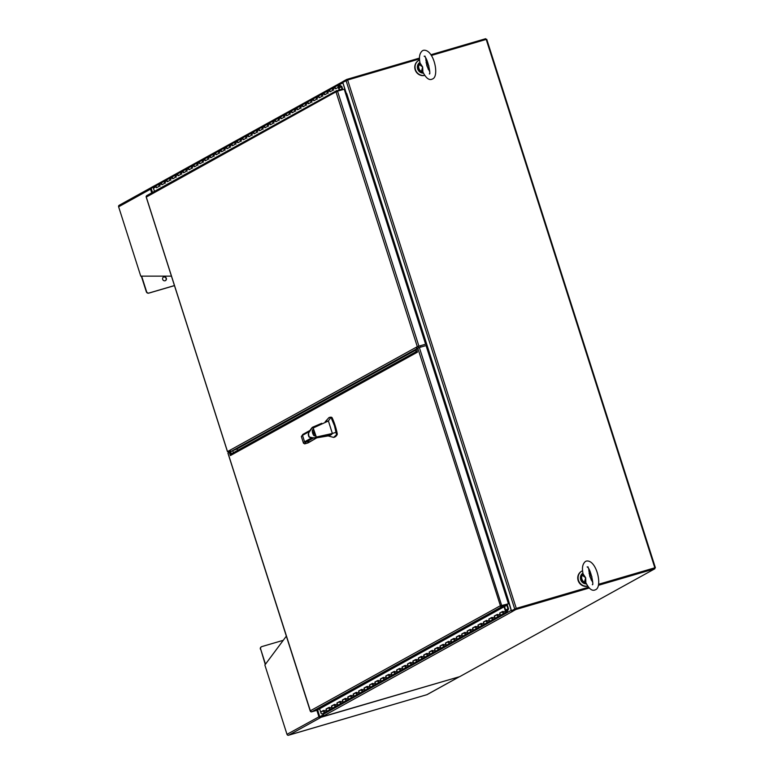 <?xml version="1.0" encoding="UTF-8"?>
<svg xmlns="http://www.w3.org/2000/svg" width="774" height="774" viewBox="0 0 774 774"><rect width="100%" height="100%" fill="white"/><g stroke="black" fill="none" stroke-linecap="round" stroke-linejoin="round"><path stroke-width="1.16" d="M230.836 454.203L229.801 452.209L227.962 453.013L310.606 711.606A1.325 1.248 61.1 0 0 311.728 711.819L316.798 710.339L506.844 605.268L501.775 606.748A1.325 1.248 -118.9 0 1 500.662 606.535L500.043 605.916L508.46 603.807L426.039 345.562L419.353 347.526L501.765 605.771M417.312 351.735L416.731 348.658L419.353 347.526M507.067 604.281L508.547 608.896L507.357 611.286A1.084 1.026 61.1 0 0 507.251 610.222L507.947 608.819L506.583 604.426L500.846 605.684M230.488 453.129L229.685 453.361L228.998 452.451M229.685 453.361L230.391 455.567L231.503 453.777M501.513 605.916L508.46 603.807M500.662 606.535L417.757 348.097M500.662 606.139L500.043 605.916L310.248 710.842L310.925 711.142M505.819 610.551L506.651 611.247L505.944 610.938L504.542 606.545M506.206 610.328L505.993 609.796A1.084 1.026 -118.9 0 1 506.931 611.75A1.084 1.026 -118.9 0 1 505.422 611.092L504.058 606.806M502.413 611.683L499.665 613.066L502.384 611.566L502.703 612.592A1.084 1.026 61.1 0 0 504.396 613.134M328.824 707.736L326.841 708.829A1.084 1.026 61.1 0 1 327.034 708.752A1.084 1.026 61.1 0 0 326.947 708.781M328.805 707.659L326.048 709.042L326.376 710.068A1.084 1.026 61.1 0 0 328.06 710.609M323.377 710.658L320.63 712.041L323.339 710.542L323.667 711.567A1.084 1.026 61.1 0 0 325.351 712.109M334.252 704.737L332.269 705.83A1.084 1.026 61.1 0 1 332.462 705.753A1.084 1.026 61.1 0 0 332.375 705.782M334.223 704.659L332.162 705.898M331.998 705.888L331.475 706.043L331.804 707.068A1.084 1.026 61.1 0 0 333.488 707.61M326.048 709.042L328.766 707.542L329.095 708.568A1.084 1.026 61.1 0 0 330.779 709.11M339.68 701.737L337.687 702.831A1.084 1.026 61.1 0 1 337.89 702.753A1.084 1.026 61.1 0 0 337.803 702.782M339.651 701.66L337.59 702.898M337.425 702.889L336.903 703.044L337.232 704.069A1.084 1.026 61.1 0 0 338.915 704.611M331.475 706.043L334.194 704.543L334.513 705.569A1.084 1.026 61.1 0 0 336.206 706.111M345.098 698.738L343.114 699.831A1.084 1.026 61.1 0 1 343.308 699.754A1.084 1.026 61.1 0 0 343.221 699.783M345.078 698.661L343.017 699.899M342.853 699.889L342.331 700.044L342.659 701.07A1.084 1.026 61.1 0 0 344.343 701.612M336.903 703.044L339.612 701.544L339.941 702.569A1.084 1.026 61.1 0 0 341.624 703.111M350.525 695.739L348.542 696.832A1.084 1.026 61.1 0 1 348.735 696.755A1.084 1.026 61.1 0 0 348.648 696.784M350.506 695.662L348.445 696.9M348.271 696.89L347.749 697.045L348.077 698.071A1.084 1.026 61.1 0 0 349.771 698.612M342.331 700.044L345.04 698.545L345.368 699.57A1.084 1.026 61.1 0 0 347.052 700.112M355.953 692.74L353.97 693.833A1.084 1.026 61.1 0 1 354.163 693.756A1.084 1.026 61.1 0 0 354.076 693.785M355.924 692.662L353.863 693.901M353.699 693.891L353.176 694.046L353.505 695.071A1.084 1.026 61.1 0 0 355.189 695.613M347.749 697.045L350.467 695.545L350.796 696.571A1.084 1.026 61.1 0 0 352.48 697.113M361.381 689.74L359.388 690.834A1.084 1.026 61.1 0 1 359.591 690.756A1.084 1.026 61.1 0 0 359.504 690.785M361.352 689.663L358.604 691.047L358.933 692.072A1.084 1.026 61.1 0 0 360.616 692.614M353.176 694.046L355.895 692.546L356.224 693.572A1.084 1.026 61.1 0 0 357.907 694.114M366.799 686.741L364.815 687.834A1.084 1.026 61.1 0 1 365.018 687.757A1.084 1.026 61.1 0 0 364.922 687.786M366.779 686.664L364.718 687.902M364.554 687.893L364.032 688.047L364.361 689.073A1.084 1.026 61.1 0 0 366.044 689.615M358.604 691.047L361.313 689.547L361.642 690.572A1.084 1.026 61.1 0 0 363.325 691.114M372.226 683.742L370.243 684.835A1.084 1.026 61.1 0 1 370.436 684.758A1.084 1.026 61.1 0 0 370.349 684.787M372.207 683.665L370.146 684.903M369.982 684.893L369.459 685.048L369.788 686.074A1.084 1.026 61.1 0 0 371.472 686.615M364.032 688.047L366.741 686.548L367.07 687.573A1.084 1.026 61.1 0 0 368.753 688.115M377.654 680.743L375.671 681.836A1.084 1.026 61.1 0 1 375.864 681.759A1.084 1.026 61.1 0 0 375.777 681.788M377.635 680.665L375.564 681.904M375.4 681.894L374.877 682.049L375.206 683.074A1.084 1.026 61.1 0 0 376.89 683.616M369.459 685.048L372.168 683.548L372.497 684.574A1.084 1.026 61.1 0 0 374.181 685.116M383.082 677.743L381.098 678.837A1.084 1.026 61.1 0 1 381.292 678.759A1.084 1.026 61.1 0 0 381.205 678.788M383.053 677.666L380.992 678.904M380.827 678.895L380.305 679.05L380.634 680.075A1.084 1.026 61.1 0 0 382.317 680.617M374.877 682.049L377.596 680.549L377.925 681.575A1.084 1.026 61.1 0 0 379.608 682.117M388.509 674.744L386.516 675.837A1.084 1.026 61.1 0 1 386.719 675.76A1.084 1.026 61.1 0 0 386.632 675.789M388.48 674.667L386.419 675.905M386.255 675.896L385.733 676.05L386.062 677.076A1.084 1.026 61.1 0 0 387.745 677.618M380.305 679.05L383.024 677.55L383.343 678.575A1.084 1.026 61.1 0 0 385.036 679.117M393.927 671.745L391.944 672.838A1.084 1.026 61.1 0 1 392.137 672.761A1.084 1.026 61.1 0 0 392.05 672.79M393.908 671.668L391.16 673.051L391.489 674.077A1.084 1.026 61.1 0 0 393.173 674.618M385.733 676.05L388.442 674.551L388.771 675.576A1.084 1.026 61.1 0 0 390.454 676.118M399.355 668.746L397.372 669.839A1.084 1.026 61.1 0 1 397.565 669.762A1.084 1.026 61.1 0 0 397.478 669.791M399.336 668.668L396.578 670.052L396.907 671.077A1.084 1.026 61.1 0 0 398.6 671.619M391.16 673.051L393.869 671.551L394.198 672.577A1.084 1.026 61.1 0 0 395.882 673.119M404.783 665.746L402.799 666.84A1.084 1.026 61.1 0 1 402.993 666.762A1.084 1.026 61.1 0 0 402.906 666.791M404.754 665.669L402.693 666.907M402.528 666.898L402.006 667.053L402.335 668.078A1.084 1.026 61.1 0 0 404.018 668.62M396.578 670.052L399.297 668.552L399.626 669.578A1.084 1.026 61.1 0 0 401.309 670.12M410.21 662.747L408.217 663.84A1.084 1.026 61.1 0 1 408.42 663.763A1.084 1.026 61.1 0 0 408.333 663.792M410.181 662.67L408.121 663.908M407.956 663.899L407.434 664.053L407.763 665.079A1.084 1.026 61.1 0 0 409.446 665.621M402.006 667.053L404.725 665.553L405.054 666.578A1.084 1.026 61.1 0 0 406.737 667.12M415.628 659.748L413.645 660.841A1.084 1.026 61.1 0 1 413.838 660.764A1.084 1.026 61.1 0 0 413.751 660.793M415.609 659.671L413.548 660.909M413.384 660.899L412.861 661.054L413.19 662.08A1.084 1.026 61.1 0 0 414.874 662.621M407.434 664.053L410.143 662.554L410.472 663.579A1.084 1.026 61.1 0 0 412.155 664.121M421.056 656.749L419.073 657.842A1.084 1.026 61.1 0 1 419.266 657.765A1.084 1.026 61.1 0 0 419.179 657.794M421.037 656.671L418.976 657.91M418.811 657.9L418.289 658.055L418.608 659.08A1.084 1.026 61.1 0 0 420.301 659.622M412.861 661.054L415.57 659.554L415.899 660.58A1.084 1.026 61.1 0 0 417.583 661.122M426.484 653.749L424.5 654.843A1.084 1.026 61.1 0 1 424.694 654.765A1.084 1.026 61.1 0 0 424.607 654.794M426.464 653.672L424.394 654.91M424.229 654.901L423.707 655.056L424.036 656.081A1.084 1.026 61.1 0 0 425.719 656.623M418.289 658.055L420.998 656.555L421.327 657.581A1.084 1.026 61.1 0 0 423.01 658.123M431.911 650.75L429.928 651.843A1.084 1.026 61.1 0 1 430.121 651.766A1.084 1.026 61.1 0 0 430.034 651.795M431.882 650.673L429.135 652.056L429.464 653.082A1.084 1.026 61.1 0 0 431.147 653.624M423.707 655.056L426.426 653.556L426.755 654.581A1.084 1.026 61.1 0 0 428.438 655.123M437.339 647.741L435.346 648.844A1.084 1.026 61.1 0 1 435.549 648.767A1.084 1.026 61.1 0 0 435.452 648.796M437.31 647.674L435.249 648.912M435.085 648.902L434.562 649.057L434.891 650.083A1.084 1.026 61.1 0 0 436.575 650.624M429.135 652.056L431.844 650.557L432.173 651.582A1.084 1.026 61.1 0 0 433.866 652.124M442.757 644.742L440.774 645.845A1.084 1.026 61.1 0 1 440.967 645.758A1.084 1.026 61.1 0 0 440.88 645.797M442.738 644.674L440.677 645.913M440.512 645.903L439.99 646.058L440.319 647.083A1.084 1.026 61.1 0 0 442.002 647.625M434.562 649.057L437.271 647.557L437.6 648.583A1.084 1.026 61.1 0 0 439.284 649.125M448.185 641.743L446.201 642.846A1.084 1.026 61.1 0 1 446.395 642.759A1.084 1.026 61.1 0 0 446.308 642.797M448.165 641.675L446.095 642.913M445.93 642.904L445.408 643.059L445.737 644.084A1.084 1.026 61.1 0 0 447.42 644.626M439.99 646.058L442.699 644.558L443.028 645.584A1.084 1.026 61.1 0 0 444.711 646.126M453.612 638.744L451.629 639.846A1.084 1.026 61.1 0 1 451.822 639.759A1.084 1.026 61.1 0 0 451.735 639.798M453.583 638.676L451.523 639.914M451.358 639.904L450.836 640.059L451.165 641.085A1.084 1.026 61.1 0 0 452.848 641.627M445.408 643.059L448.127 641.559L448.456 642.584A1.084 1.026 61.1 0 0 450.139 643.126M459.04 635.744L457.047 636.847A1.084 1.026 61.1 0 1 457.25 636.76A1.084 1.026 61.1 0 0 457.163 636.799M459.011 635.677L456.95 636.915M456.786 636.905L456.263 637.06L456.592 638.086A1.084 1.026 61.1 0 0 458.276 638.627M450.836 640.059L453.554 638.56L453.883 639.585A1.084 1.026 61.1 0 0 455.567 640.127M464.458 632.745L462.475 633.848A1.084 1.026 61.1 0 1 462.668 633.761A1.084 1.026 61.1 0 0 462.581 633.8M464.439 632.677L461.691 634.061L462.02 635.086A1.084 1.026 61.1 0 0 463.703 635.628M456.263 637.06L458.972 635.56L459.301 636.586A1.084 1.026 61.1 0 0 460.985 637.128M469.886 629.746L467.902 630.849A1.084 1.026 61.1 0 1 468.096 630.762A1.084 1.026 61.1 0 0 468.009 630.8M469.866 629.678L467.119 631.062L467.438 632.087A1.084 1.026 61.1 0 0 469.131 632.629M461.691 634.061L464.4 632.561L464.729 633.587A1.084 1.026 61.1 0 0 466.412 634.129M475.313 626.746L473.33 627.849A1.084 1.026 61.1 0 1 473.524 627.762A1.084 1.026 61.1 0 0 473.436 627.801M475.284 626.679L473.224 627.908M473.059 627.908L472.537 628.062L472.866 629.088A1.084 1.026 61.1 0 0 474.549 629.63M467.119 631.062L469.828 629.562L470.157 630.587A1.084 1.026 61.1 0 0 471.84 631.129M480.741 623.747L478.758 624.85A1.084 1.026 61.1 0 1 478.951 624.763A1.084 1.026 61.1 0 0 478.864 624.802M480.712 623.68L478.651 624.908M478.487 624.908L477.964 625.063L478.293 626.089A1.084 1.026 61.1 0 0 479.977 626.63M472.537 628.062L475.255 626.563L475.584 627.588A1.084 1.026 61.1 0 0 477.268 628.13M486.169 620.748L484.176 621.851A1.084 1.026 61.1 0 1 484.379 621.764A1.084 1.026 61.1 0 0 484.282 621.803M486.14 620.68L484.079 621.909M483.914 621.909L483.392 622.064L483.721 623.089A1.084 1.026 61.1 0 0 485.404 623.631M477.964 625.063L480.673 623.563L481.002 624.589A1.084 1.026 61.1 0 0 482.695 625.131M491.587 617.749L489.603 618.852A1.084 1.026 61.1 0 1 489.797 618.765A1.084 1.026 61.1 0 0 489.71 618.803M491.567 617.681L489.507 618.91M489.342 618.91L488.82 619.065L489.149 620.09A1.084 1.026 61.1 0 0 490.832 620.632M483.392 622.064L486.101 620.564L486.43 621.59A1.084 1.026 61.1 0 0 488.113 622.132M497.014 614.75L495.031 615.852A1.084 1.026 61.1 0 1 495.225 615.765A1.084 1.026 61.1 0 0 495.137 615.794M496.995 614.682L494.925 615.911M494.76 615.911L494.238 616.065L494.567 617.091A1.084 1.026 61.1 0 0 496.25 617.633M488.82 619.065L491.529 617.565L491.858 618.59A1.084 1.026 61.1 0 0 493.541 619.132M502.442 611.75L500.459 612.853A1.084 1.026 61.1 0 1 500.652 612.766A1.084 1.026 61.1 0 0 500.565 612.795M499.665 613.066L499.994 614.092A1.084 1.026 61.1 0 0 501.678 614.633M494.238 616.065L496.956 614.566L497.285 615.591A1.084 1.026 61.1 0 0 498.969 616.133M320.63 712.041L319.585 708.791M506.544 611.247L506.264 610.357L506.544 611.247M326.841 708.829A1.084 1.026 61.1 0 0 327.692 710.813A1.084 1.026 61.1 0 0 327.886 710.735L325.177 712.235A1.084 1.026 -118.9 0 1 323.706 711.674A1.084 1.026 -118.9 0 1 324.122 710.329M323.232 714.847L322.661 713.628A1.084 1.026 -118.9 0 1 320.997 713.173A1.084 1.026 -118.9 0 1 321.607 711.751M332.269 705.83A1.084 1.026 61.1 0 0 333.12 707.813A1.084 1.026 61.1 0 0 333.313 707.736L330.604 709.236A1.084 1.026 -118.9 0 1 329.134 708.674A1.084 1.026 -118.9 0 1 329.55 707.33M337.687 702.831A1.084 1.026 61.1 0 0 338.548 704.814A1.084 1.026 61.1 0 0 338.741 704.737L336.032 706.236A1.084 1.026 -118.9 0 1 334.562 705.675A1.084 1.026 -118.9 0 1 334.978 704.33M343.114 699.831A1.084 1.026 61.1 0 0 343.975 701.815A1.084 1.026 61.1 0 0 344.169 701.737L341.45 703.237A1.084 1.026 -118.9 0 1 339.979 702.676A1.084 1.026 -118.9 0 1 340.405 701.331M348.542 696.832A1.084 1.026 61.1 0 0 349.393 698.816A1.084 1.026 61.1 0 0 349.596 698.738L346.878 700.238A1.084 1.026 -118.9 0 1 345.407 699.677A1.084 1.026 -118.9 0 1 345.833 698.332M353.97 693.833A1.084 1.026 61.1 0 0 354.821 695.816A1.084 1.026 61.1 0 0 355.014 695.739L352.305 697.239A1.084 1.026 -118.9 0 1 350.835 696.677A1.084 1.026 -118.9 0 1 351.251 695.333M359.388 690.834A1.084 1.026 61.1 0 0 360.249 692.817A1.084 1.026 61.1 0 0 360.442 692.74L357.733 694.239A1.084 1.026 -118.9 0 1 356.263 693.678A1.084 1.026 -118.9 0 1 356.679 692.333M364.815 687.834A1.084 1.026 61.1 0 0 365.676 689.818A1.084 1.026 61.1 0 0 365.87 689.74L363.161 691.24A1.084 1.026 -118.9 0 1 361.681 690.679A1.084 1.026 -118.9 0 1 362.106 689.334M370.243 684.835A1.084 1.026 61.1 0 0 371.094 686.819A1.084 1.026 61.1 0 0 371.297 686.741L368.579 688.241A1.084 1.026 -118.9 0 1 367.108 687.68A1.084 1.026 -118.9 0 1 367.534 686.335M375.671 681.836A1.084 1.026 61.1 0 0 376.522 683.819A1.084 1.026 61.1 0 0 376.715 683.742L374.006 685.242A1.084 1.026 -118.9 0 1 372.536 684.68A1.084 1.026 -118.9 0 1 372.952 683.336M381.098 678.837A1.084 1.026 61.1 0 0 381.95 680.82A1.084 1.026 61.1 0 0 382.143 680.743L379.434 682.242A1.084 1.026 -118.9 0 1 377.964 681.681A1.084 1.026 -118.9 0 1 378.38 680.336M386.516 675.837A1.084 1.026 61.1 0 0 387.377 677.821A1.084 1.026 61.1 0 0 387.571 677.743L384.862 679.243A1.084 1.026 -118.9 0 1 383.391 678.682A1.084 1.026 -118.9 0 1 383.807 677.337M391.944 672.838A1.084 1.026 61.1 0 0 392.805 674.822A1.084 1.026 61.1 0 0 392.998 674.744L390.28 676.244A1.084 1.026 -118.9 0 1 388.809 675.683A1.084 1.026 -118.9 0 1 389.235 674.338M397.372 669.839A1.084 1.026 61.1 0 0 398.223 671.822A1.084 1.026 61.1 0 0 398.426 671.745L395.708 673.245A1.084 1.026 -118.9 0 1 394.237 672.683A1.084 1.026 -118.9 0 1 394.663 671.339M402.799 666.84A1.084 1.026 61.1 0 0 403.651 668.823A1.084 1.026 61.1 0 0 403.844 668.746L401.135 670.245A1.084 1.026 -118.9 0 1 399.665 669.684A1.084 1.026 -118.9 0 1 400.081 668.339M408.217 663.84A1.084 1.026 61.1 0 0 409.078 665.824A1.084 1.026 61.1 0 0 409.272 665.746L406.563 667.246A1.084 1.026 -118.9 0 1 405.092 666.685A1.084 1.026 -118.9 0 1 405.508 665.34M413.645 660.841A1.084 1.026 61.1 0 0 414.506 662.825A1.084 1.026 61.1 0 0 414.7 662.747L411.991 664.247A1.084 1.026 -118.9 0 1 410.51 663.686A1.084 1.026 -118.9 0 1 410.936 662.341M419.073 657.842A1.084 1.026 61.1 0 0 419.924 659.825A1.084 1.026 61.1 0 0 420.127 659.748L417.409 661.248A1.084 1.026 -118.9 0 1 415.938 660.686A1.084 1.026 -118.9 0 1 416.364 659.342M424.5 654.843A1.084 1.026 61.1 0 0 425.352 656.826A1.084 1.026 61.1 0 0 425.545 656.749L422.836 658.248A1.084 1.026 -118.9 0 1 421.366 657.687A1.084 1.026 -118.9 0 1 421.782 656.342M429.928 651.843A1.084 1.026 61.1 0 0 430.779 653.827A1.084 1.026 61.1 0 0 430.973 653.749L428.264 655.249A1.084 1.026 -118.9 0 1 426.793 654.688A1.084 1.026 -118.9 0 1 427.209 653.343M435.346 648.844A1.084 1.026 61.1 0 0 436.207 650.828A1.084 1.026 61.1 0 0 436.401 650.75L433.692 652.25A1.084 1.026 -118.9 0 1 432.211 651.689A1.084 1.026 -118.9 0 1 432.637 650.344M440.774 645.845A1.084 1.026 61.1 0 0 441.625 647.828A1.084 1.026 61.1 0 0 441.828 647.741L439.11 649.241A1.084 1.026 -118.9 0 1 437.639 648.689A1.084 1.026 -118.9 0 1 438.065 647.345M446.201 642.846A1.084 1.026 61.1 0 0 447.053 644.829A1.084 1.026 61.1 0 0 447.256 644.742L444.537 646.242A1.084 1.026 -118.9 0 1 443.067 645.69A1.084 1.026 -118.9 0 1 443.483 644.345M451.629 639.846A1.084 1.026 61.1 0 0 452.48 641.83A1.084 1.026 61.1 0 0 452.674 641.743L449.965 643.242A1.084 1.026 -118.9 0 1 448.494 642.691A1.084 1.026 -118.9 0 1 448.91 641.346M457.047 636.847A1.084 1.026 61.1 0 0 457.908 638.831A1.084 1.026 61.1 0 0 458.102 638.744L455.393 640.243A1.084 1.026 -118.9 0 1 453.922 639.692A1.084 1.026 -118.9 0 1 454.338 638.347M462.475 633.848A1.084 1.026 61.1 0 0 463.336 635.831A1.084 1.026 61.1 0 0 463.529 635.744L460.811 637.244A1.084 1.026 -118.9 0 1 459.34 636.692A1.084 1.026 -118.9 0 1 459.766 635.348M467.902 630.849A1.084 1.026 61.1 0 0 468.754 632.832A1.084 1.026 61.1 0 0 468.957 632.745L466.238 634.245A1.084 1.026 -118.9 0 1 464.768 633.693A1.084 1.026 -118.9 0 1 465.193 632.348M473.33 627.849A1.084 1.026 61.1 0 0 474.181 629.833A1.084 1.026 61.1 0 0 474.375 629.746L471.666 631.245A1.084 1.026 -118.9 0 1 470.195 630.694A1.084 1.026 -118.9 0 1 470.611 629.349M478.758 624.85A1.084 1.026 61.1 0 0 479.609 626.834A1.084 1.026 61.1 0 0 479.803 626.746L477.094 628.246A1.084 1.026 -118.9 0 1 475.623 627.695A1.084 1.026 -118.9 0 1 476.039 626.35M484.176 621.851A1.084 1.026 61.1 0 0 485.037 623.834A1.084 1.026 61.1 0 0 485.23 623.747L482.521 625.247A1.084 1.026 -118.9 0 1 481.041 624.695A1.084 1.026 -118.9 0 1 481.467 623.351M489.603 618.852A1.084 1.026 61.1 0 0 490.455 620.835A1.084 1.026 61.1 0 0 490.658 620.748L487.939 622.248A1.084 1.026 -118.9 0 1 486.469 621.696A1.084 1.026 -118.9 0 1 486.894 620.351M495.031 615.852A1.084 1.026 61.1 0 0 495.882 617.836A1.084 1.026 61.1 0 0 496.086 617.749L493.367 619.248A1.084 1.026 -118.9 0 1 491.896 618.697A1.084 1.026 -118.9 0 1 492.312 617.352M500.459 612.853A1.084 1.026 61.1 0 0 501.31 614.837A1.084 1.026 61.1 0 0 501.504 614.75L498.795 616.249A1.084 1.026 -118.9 0 1 497.324 615.698A1.084 1.026 -118.9 0 1 497.74 614.353M506.931 611.75L504.222 613.25A1.084 1.026 -118.9 0 1 502.752 612.698A1.084 1.026 -118.9 0 1 503.168 611.354M506.302 609.728L507.947 608.819M590.281 571.899A8.127 7.663 61.1 0 0 588.84 570.999M582.629 570.738A8.127 7.663 61.1 0 0 587.766 586.053M581.719 571.183A8.127 7.663 61.1 0 0 587.814 586.141M427.277 61.156A8.127 7.663 61.1 0 0 425.845 60.256M419.624 59.985A8.127 7.663 61.1 0 0 424.762 75.31M418.715 60.44A8.127 7.663 61.1 0 0 424.82 75.388M516.026 608.538L588.646 587.253L515.619 608.654L512.233 610.531L515.494 608.732M598.689 584.312L654.572 567.932L598.689 584.312M346.704 93.499L508.131 599.299L507.599 599.492L342.795 82.373L347.652 80.003L419.556 58.93M431.331 55.476L486.198 39.397L654.833 567.797L654.843 568.774L598.544 585.27M588.608 587.205L516.287 608.393L511.43 610.763L512.233 610.531L512.823 611.296A1.325 1.248 -118.9 0 1 512.601 611.344M654.833 567.797L598.699 584.244M508.131 599.299L511.43 610.763M508.15 599.376L507.338 599.637A1.325 1.248 -118.9 0 1 508.063 599.647M151.191 188.363L154.587 186.457M320.494 716.598L319.749 716.753L317.63 709.874M320.591 716.482L323.329 714.963L320.475 716.54L320.746 717.372L459.698 676.66L654.843 568.774M323.068 714.895L319.807 716.705M343.54 81.957L343.327 81.299L346.723 79.422L419.527 58.079M430.895 54.751L485.675 38.7L485.917 39.474M151.791 187.966L151.578 187.298L155.245 185.344M155.458 185.267A1.325 1.248 61.1 0 0 154.597 186.611M339.099 84.917L342.853 82.837A1.325 1.248 -118.9 0 1 343.346 81.357L155.216 185.363M346.723 79.422L346.975 80.215M342.853 82.837L345.92 92.445L345.359 92.754M345.456 93.044L345.92 92.445M589.295 587.988L515.89 609.496L512.494 611.373A1.325 1.248 -118.9 0 1 511.217 610.386L323.019 714.431A1.325 1.248 61.1 0 0 324.625 715.34L320.746 717.372M515.89 609.496L515.619 608.654M323.019 714.431L322.748 713.58M507.589 601.088L508.141 600.779L511.217 610.386M508.141 600.779L507.415 600.527M512.814 611.276L324.625 715.34M654.63 568.116L655.375 567.7L486.74 39.3L486.217 39.455M654.32 568.01L655.375 567.7M319.923 716.743L320.678 717.179M459.176 676.805A1.325 1.248 -118.9 0 1 458.653 677.134L426.871 694.694L288.17 735.3A1.325 1.248 61.1 0 1 286.99 734.342L264.863 665.011L286.341 636.16M283.236 640.321L261.883 646.58A2.041 1.925 61.1 0 0 260.654 649.067L265.472 664.179M320.233 716.772L320.504 717.614A1.325 1.248 -118.9 0 1 318.898 716.705L319.662 716.482M320.659 717.227L458.769 676.931M265.259 664.469L260.654 649.067M261.389 646.812A2.041 1.925 61.1 0 0 260.393 649.212M286.99 734.342L319.652 716.443M165.114 280.749A2.032 1.916 -118.9 0 1 163.517 277.044A2.032 1.916 -118.9 0 1 166.265 278.089A2.032 1.916 -118.9 0 1 165.114 280.749M165.355 280.662A2.032 1.916 61.1 0 0 163.391 277.121M119.051 205.371L119.564 205.11L119.051 205.371A1.325 1.248 61.1 0 0 118.625 206.793L140.762 276.134L171.441 276.144M151.288 188.895L150.533 189.156A1.325 1.248 -118.9 0 1 151.336 187.54L151.52 188.111M141.632 276.134L146.567 291.604A2.041 1.925 61.1 0 0 149.043 293.007L174.45 285.558M141.332 276.134L146.315 291.75A2.041 1.925 61.1 0 0 148.782 293.143L174.469 285.625M418.105 346.433L416.286 347.226L417.438 348.329M230.246 451.822L228.523 451.029L227.45 451.639L228.195 451.494M418.637 346.239L425.332 344.285L417.302 346.665L228.523 451.029M418.898 346.104L337.532 91.168L336.08 92.154L336.748 91.458M227.508 451.59L146.286 197.08L146.692 196.528M336.69 91.438L146.286 197.08L146.954 195.532L146.16 196.306M337.532 91.168L344.227 89.204L425.584 344.14M342.331 89.755L342.079 88.981L336.216 91.245L337.009 90.471M156.977 187.482L156.977 187.482A1.084 1.026 61.1 0 1 156.629 185.489A1.084 1.026 -118.9 0 1 156.822 185.402A1.084 1.026 61.1 0 0 156.629 185.489L159.338 183.989A1.084 1.026 -118.9 0 1 159.531 183.902A1.084 1.026 -118.9 0 0 159.338 183.989L162.056 182.49A1.084 1.026 -118.9 0 1 162.25 182.403A1.084 1.026 61.1 0 0 162.405 184.483L162.405 184.483M167.832 181.484L167.832 181.484A1.084 1.026 61.1 0 1 167.474 179.491A1.084 1.026 -118.9 0 1 167.677 179.404A1.084 1.026 61.1 0 0 167.474 179.491L170.193 177.991A1.084 1.026 -118.9 0 1 170.386 177.904A1.084 1.026 -118.9 0 0 170.193 177.991L172.902 176.491A1.084 1.026 -118.9 0 1 173.095 176.404A1.084 1.026 61.1 0 0 173.26 178.484L173.26 178.484M178.678 175.485L178.678 175.485A1.084 1.026 61.1 0 1 178.33 173.492A1.084 1.026 -118.9 0 1 178.523 173.405A1.084 1.026 61.1 0 0 178.33 173.492L181.039 171.992A1.084 1.026 -118.9 0 1 181.242 171.905A1.084 1.026 -118.9 0 0 181.039 171.992L183.757 170.493A1.084 1.026 -118.9 0 1 183.951 170.406A1.084 1.026 61.1 0 0 184.106 172.486L184.106 172.486M189.533 169.487L189.533 169.487A1.084 1.026 61.1 0 1 189.175 167.494A1.084 1.026 -118.9 0 1 189.378 167.407A1.084 1.026 61.1 0 0 189.175 167.494L191.894 165.984A1.084 1.026 -118.9 0 1 192.087 165.907A1.084 1.026 -118.9 0 0 191.894 165.984L194.603 164.485A1.084 1.026 -118.9 0 1 194.806 164.407A1.084 1.026 61.1 0 0 194.961 166.487L194.961 166.487M200.389 163.488L200.389 163.488A1.084 1.026 61.1 0 1 200.031 161.485A1.084 1.026 -118.9 0 1 200.224 161.408A1.084 1.026 61.1 0 0 200.031 161.485L202.74 159.986A1.084 1.026 -118.9 0 1 202.943 159.908A1.084 1.026 -118.9 0 0 202.74 159.986L205.458 158.486A1.084 1.026 -118.9 0 1 205.652 158.409A1.084 1.026 61.1 0 0 205.816 160.489M211.234 157.49L211.234 157.49A1.084 1.026 61.1 0 1 210.886 155.487A1.084 1.026 -118.9 0 1 211.079 155.41A1.084 1.026 61.1 0 0 210.886 155.487L213.595 153.987A1.084 1.026 -118.9 0 1 213.788 153.91A1.084 1.026 -118.9 0 0 213.595 153.987L216.304 152.488A1.084 1.026 -118.9 0 1 216.507 152.41A1.084 1.026 61.1 0 0 216.662 154.49L216.662 154.49M222.09 151.491L222.09 151.491A1.084 1.026 61.1 0 1 221.732 149.488A1.084 1.026 -118.9 0 1 221.925 149.411A1.084 1.026 61.1 0 0 221.732 149.488L224.441 147.989A1.084 1.026 -118.9 0 1 224.644 147.911A1.084 1.026 -118.9 0 0 224.441 147.989L227.159 146.489A1.084 1.026 -118.9 0 1 227.353 146.412A1.084 1.026 61.1 0 0 227.517 148.492L227.508 148.492M232.935 145.493L232.935 145.493A1.084 1.026 61.1 0 1 232.587 143.49A1.084 1.026 -118.9 0 1 232.78 143.413A1.084 1.026 61.1 0 0 232.587 143.49L235.296 141.99A1.084 1.026 -118.9 0 1 235.49 141.913A1.084 1.026 -118.9 0 0 235.296 141.99L238.005 140.491A1.084 1.026 -118.9 0 1 238.208 140.413A1.084 1.026 61.1 0 0 238.363 142.493L238.363 142.493M243.791 139.494L243.791 139.494A1.084 1.026 61.1 0 1 243.433 137.491A1.084 1.026 -118.9 0 1 243.626 137.414A1.084 1.026 61.1 0 0 243.433 137.491L246.151 135.992A1.084 1.026 -118.9 0 1 246.345 135.914A1.084 1.026 -118.9 0 0 246.151 135.992L248.86 134.492A1.084 1.026 -118.9 0 1 249.054 134.415A1.084 1.026 61.1 0 0 249.218 136.495L249.218 136.495M254.636 133.496L254.636 133.496A1.084 1.026 61.1 0 1 254.288 131.493A1.084 1.026 -118.9 0 1 254.482 131.416A1.084 1.026 61.1 0 0 254.288 131.493L256.997 129.993A1.084 1.026 -118.9 0 1 257.191 129.916A1.084 1.026 -118.9 0 0 256.997 129.993L259.716 128.494A1.084 1.026 -118.9 0 1 259.909 128.416A1.084 1.026 61.1 0 0 260.064 130.496L260.064 130.496M265.492 127.497L265.492 127.497A1.084 1.026 61.1 0 1 265.134 125.494A1.084 1.026 -118.9 0 1 265.337 125.417A1.084 1.026 61.1 0 0 265.134 125.494L267.852 123.995A1.084 1.026 -118.9 0 1 268.046 123.917A1.084 1.026 -118.9 0 0 267.852 123.995L270.561 122.495A1.084 1.026 -118.9 0 1 270.755 122.418A1.084 1.026 61.1 0 0 270.919 124.498L270.919 124.498M281.765 118.499L281.765 118.499A1.084 1.026 61.1 0 1 281.417 116.497A1.084 1.026 -118.9 0 1 281.61 116.419A1.084 1.026 61.1 0 0 281.417 116.497L284.126 114.997A1.084 1.026 -118.9 0 1 284.319 114.92A1.084 1.026 -118.9 0 0 284.126 114.997L286.835 113.497A1.084 1.026 -118.9 0 1 287.038 113.42A1.084 1.026 61.1 0 0 287.193 115.5L287.193 115.5M292.62 112.501L292.62 112.501A1.084 1.026 61.1 0 1 292.262 110.498A1.084 1.026 -118.9 0 1 292.456 110.421A1.084 1.026 61.1 0 0 292.262 110.498L294.981 108.999A1.084 1.026 -118.9 0 1 295.175 108.921A1.084 1.026 -118.9 0 0 294.981 108.999L297.69 107.499A1.084 1.026 -118.9 0 1 297.884 107.422A1.084 1.026 61.1 0 0 298.048 109.502L298.048 109.502M303.466 106.502L303.466 106.502A1.084 1.026 61.1 0 1 303.118 104.5A1.084 1.026 -118.9 0 1 303.311 104.422A1.084 1.026 61.1 0 0 303.118 104.5L305.827 103A1.084 1.026 -118.9 0 1 306.02 102.923A1.084 1.026 -118.9 0 0 305.827 103L308.536 101.5A1.084 1.026 -118.9 0 1 308.739 101.423A1.084 1.026 61.1 0 0 308.894 103.503L308.894 103.503M314.321 100.504L314.321 100.504A1.084 1.026 61.1 0 1 313.963 98.501A1.084 1.026 -118.9 0 1 314.167 98.424A1.084 1.026 61.1 0 0 313.963 98.501L316.682 97.002A1.084 1.026 -118.9 0 1 316.876 96.924A1.084 1.026 -118.9 0 0 316.682 97.002L319.391 95.502A1.084 1.026 -118.9 0 1 319.585 95.425A1.084 1.026 61.1 0 0 319.749 97.505L319.749 97.505M325.167 94.505L325.167 94.505A1.084 1.026 61.1 0 1 324.819 92.503A1.084 1.026 -118.9 0 1 325.012 92.425A1.084 1.026 61.1 0 0 324.819 92.503L327.528 91.003A1.084 1.026 -118.9 0 1 327.721 90.926A1.084 1.026 -118.9 0 0 327.528 91.003L330.246 89.503A1.084 1.026 -118.9 0 1 330.44 89.426A1.084 1.026 61.1 0 0 330.595 91.506L330.595 91.506M336.022 88.507L336.022 88.507A1.084 1.026 61.1 0 1 335.664 86.504A1.084 1.026 -118.9 0 1 335.868 86.427A1.084 1.026 61.1 0 0 335.664 86.504L338.383 85.005A1.084 1.026 61.1 0 0 339.235 86.988L339.496 85.643L338.373 85.991L339.215 86.465M333.807 89.987A1.084 1.026 -118.9 0 1 332.955 88.004L330.246 89.503A1.084 1.026 -118.9 0 0 329.782 90.742L330.111 91.777L332.82 90.277L332.491 89.242A1.084 1.026 -118.9 0 1 332.955 88.004L335.664 86.504A1.084 1.026 -118.9 0 0 335.21 87.743L335.539 88.778L338.77 87.123L339.602 89.707M154.113 186.902A1.084 1.026 61.1 0 0 153.455 188.227L154.452 191.362M338.248 87.269L339.08 89.861M322.961 95.986A1.084 1.026 -118.9 0 1 322.1 94.002L319.391 95.502A1.084 1.026 -118.9 0 0 318.936 96.74L319.256 97.776L321.974 96.276L321.645 95.241A1.084 1.026 -118.9 0 1 322.1 94.002L324.819 92.503A1.084 1.026 -118.9 0 0 324.354 93.741L324.683 94.776L327.402 93.277L327.073 92.241A1.084 1.026 -118.9 0 1 327.528 91.003A1.084 1.026 -118.9 0 0 328.389 92.986M312.106 101.984A1.084 1.026 -118.9 0 1 311.254 100.001L308.536 101.5A1.084 1.026 -118.9 0 0 308.081 102.739L308.41 103.774L311.119 102.274L310.79 101.239A1.084 1.026 -118.9 0 1 311.254 100.001L313.963 98.501A1.084 1.026 -118.9 0 0 313.509 99.74L313.838 100.775L316.547 99.275L316.218 98.24A1.084 1.026 -118.9 0 1 316.682 97.002A1.084 1.026 -118.9 0 0 317.534 98.985M301.26 107.983A1.084 1.026 -118.9 0 1 300.399 105.999L297.69 107.499A1.084 1.026 -118.9 0 0 297.226 108.737L297.555 109.773L300.273 108.273L299.944 107.238A1.084 1.026 -118.9 0 1 300.399 105.999L303.118 104.5A1.084 1.026 -118.9 0 0 302.653 105.738L302.982 106.773L305.701 105.274L305.372 104.238A1.084 1.026 -118.9 0 1 305.827 103A1.084 1.026 -118.9 0 0 306.678 104.983M290.405 113.981A1.084 1.026 -118.9 0 1 289.553 111.998L286.835 113.497A1.084 1.026 -118.9 0 0 286.38 114.736L286.709 115.771L289.418 114.271L289.089 113.236A1.084 1.026 -118.9 0 1 289.553 111.998L292.262 110.498A1.084 1.026 -118.9 0 0 291.808 111.737L292.137 112.772L294.846 111.272L294.517 110.237A1.084 1.026 -118.9 0 1 294.981 108.999A1.084 1.026 -118.9 0 0 295.832 110.982M274.131 122.979A1.084 1.026 -118.9 0 1 273.27 120.996L270.561 122.495A1.084 1.026 -118.9 0 0 270.107 123.734L270.426 124.769L273.145 123.269L272.816 122.234A1.084 1.026 -118.9 0 1 273.27 120.996L275.989 119.496A1.084 1.026 -118.9 0 1 276.183 119.419A1.084 1.026 61.1 0 0 275.989 119.496A1.084 1.026 -118.9 0 0 275.525 120.734L275.854 121.77L278.572 120.27L278.243 119.235A1.084 1.026 -118.9 0 1 278.698 117.996L281.417 116.497A1.084 1.026 -118.9 0 0 280.952 117.735L281.281 118.77L283.99 117.271L283.661 116.235A1.084 1.026 -118.9 0 1 284.126 114.997A1.084 1.026 -118.9 0 0 284.977 116.98M276.347 121.499A1.084 1.026 61.1 0 1 275.989 119.496L278.698 117.996A1.084 1.026 -118.9 0 1 278.901 117.919A1.084 1.026 -118.9 0 0 278.282 119.341A1.084 1.026 -118.9 0 0 279.559 119.98M263.276 128.977A1.084 1.026 -118.9 0 1 262.425 126.994L259.716 128.494A1.084 1.026 -118.9 0 0 259.251 129.732L259.58 130.767L262.289 129.268L261.96 128.232A1.084 1.026 -118.9 0 1 262.425 126.994L265.134 125.494A1.084 1.026 -118.9 0 0 264.679 126.733L265.008 127.768L267.717 126.268L267.388 125.233A1.084 1.026 -118.9 0 1 267.852 123.995A1.084 1.026 -118.9 0 0 268.704 125.978M252.43 134.976A1.084 1.026 -118.9 0 1 251.569 132.993L248.86 134.492A1.084 1.026 -118.9 0 0 248.396 135.731L248.725 136.766L251.444 135.266L251.115 134.231A1.084 1.026 -118.9 0 1 251.569 132.993L254.288 131.493A1.084 1.026 -118.9 0 0 253.824 132.731L254.153 133.767L256.871 132.267L256.542 131.232A1.084 1.026 -118.9 0 1 256.997 129.993A1.084 1.026 -118.9 0 0 257.858 131.977M241.575 140.974A1.084 1.026 -118.9 0 1 240.724 138.991L238.005 140.491A1.084 1.026 -118.9 0 0 237.55 141.729L237.879 142.764L240.588 141.265L240.259 140.229A1.084 1.026 -118.9 0 1 240.724 138.991L243.433 137.491A1.084 1.026 -118.9 0 0 242.978 138.73L243.307 139.765L246.016 138.265L245.687 137.23A1.084 1.026 -118.9 0 1 246.151 135.992A1.084 1.026 -118.9 0 0 247.003 137.975M230.729 146.973A1.084 1.026 -118.9 0 1 229.868 144.99L227.159 146.489A1.084 1.026 -118.9 0 0 226.695 147.737L227.024 148.763L229.743 147.263L229.414 146.238A1.084 1.026 -118.9 0 1 229.868 144.99L232.587 143.49A1.084 1.026 -118.9 0 0 232.123 144.738L232.452 145.764L235.161 144.264L234.841 143.229A1.084 1.026 -118.9 0 1 235.296 141.99A1.084 1.026 -118.9 0 0 236.147 143.974M219.874 152.971A1.084 1.026 -118.9 0 1 219.023 150.988L216.304 152.488A1.084 1.026 -118.9 0 0 215.849 153.736L216.178 154.761L218.887 153.262L218.558 152.236A1.084 1.026 -118.9 0 1 219.023 150.988L221.732 149.488A1.084 1.026 -118.9 0 0 221.277 150.737L221.606 151.762L224.315 150.262L223.986 149.237A1.084 1.026 -118.9 0 1 224.441 147.989A1.084 1.026 -118.9 0 0 225.302 149.972M209.028 158.97A1.084 1.026 -118.9 0 1 208.167 156.987L205.458 158.486A1.084 1.026 -118.9 0 0 204.994 159.734L205.323 160.76L208.042 159.26L207.713 158.235A1.084 1.026 -118.9 0 1 208.167 156.987L210.886 155.487A1.084 1.026 -118.9 0 0 210.422 156.735L210.751 157.761L213.46 156.261L213.131 155.235A1.084 1.026 -118.9 0 1 213.595 153.987A1.084 1.026 -118.9 0 0 214.446 155.971M198.173 164.968A1.084 1.026 -118.9 0 1 197.322 162.985L194.603 164.485A1.084 1.026 -118.9 0 0 194.148 165.733L194.477 166.758L197.186 165.259L196.857 164.233A1.084 1.026 -118.9 0 1 197.322 162.985L200.031 161.485A1.084 1.026 -118.9 0 0 199.566 162.733L199.895 163.759L202.614 162.259L202.285 161.234A1.084 1.026 -118.9 0 1 202.74 159.986A1.084 1.026 -118.9 0 0 203.601 161.969M187.318 170.977A1.084 1.026 -118.9 0 1 186.466 168.993L183.757 170.493A1.084 1.026 -118.9 0 0 183.293 171.731L183.622 172.757L186.331 171.257L186.012 170.232A1.084 1.026 -118.9 0 1 186.466 168.993L189.175 167.494A1.084 1.026 -118.9 0 0 188.721 168.732L189.05 169.758L191.758 168.258L191.43 167.232A1.084 1.026 -118.9 0 1 191.894 165.984A1.084 1.026 -118.9 0 0 192.745 167.968M176.472 176.975A1.084 1.026 -118.9 0 1 175.621 174.992L172.902 176.491A1.084 1.026 -118.9 0 0 172.447 177.73L172.776 178.755L175.485 177.256L175.156 176.23A1.084 1.026 -118.9 0 1 175.621 174.992L178.33 173.492A1.084 1.026 -118.9 0 0 177.865 174.731L178.194 175.756L180.913 174.256L180.584 173.231A1.084 1.026 -118.9 0 1 181.039 171.992A1.084 1.026 -118.9 0 0 181.9 173.976M165.617 182.974A1.084 1.026 -118.9 0 1 164.765 180.99L162.056 182.49A1.084 1.026 -118.9 0 0 161.592 183.728L161.921 184.754L164.63 183.254L164.301 182.229A1.084 1.026 -118.9 0 1 164.765 180.99L167.474 179.491A1.084 1.026 -118.9 0 0 167.02 180.729L167.348 181.755L170.057 180.255L169.729 179.229A1.084 1.026 -118.9 0 1 170.193 177.991A1.084 1.026 -118.9 0 0 171.044 179.974M153.91 186.989L156.629 185.489A1.084 1.026 -118.9 0 0 156.164 186.727L156.493 187.753L159.212 186.253L158.883 185.228A1.084 1.026 -118.9 0 1 159.338 183.989A1.084 1.026 -118.9 0 0 160.199 185.973M339.002 86.524L338.441 86.204M338.441 85.943L338.567 85.459M342.814 89.62L341.789 86.388L339.409 85.043A1.084 1.026 61.1 0 0 338.383 85.005M339.525 85.75L341.344 86.775L342.05 88.991M341.344 86.775L339.06 88.033M328.108 435.917L333.633 437.407L336.545 434.727L334.465 425.729L331.049 417.486A34.559 11.291 -106.3 0 0 330.846 417.447L329.018 417.534L325.186 421.782M333.633 437.407L334.3 437.213A34.559 11.291 -106.3 0 0 337.222 434.524L337.241 433.711A24.004 7.837 -106.3 0 0 335.142 425.536A24.004 7.837 -106.3 0 0 332.172 417.844L331.717 417.292A34.559 11.291 -106.3 0 0 329.695 417.341L329.018 417.534M312.715 433.305A3.251 1.064 73.7 0 1 312.754 429.657A3.251 1.064 73.7 0 1 314.621 432.26A3.251 1.064 73.7 0 1 314.583 435.897A3.251 1.064 73.7 0 1 312.715 433.305M314.486 432.327A2.786 0.909 73.7 0 1 314.447 435.452A2.786 0.909 73.7 0 1 312.851 433.227A2.786 0.909 73.7 0 1 312.88 430.112A2.786 0.909 73.7 0 1 314.486 432.327M315.589 438.026L329.424 435.714L331.659 434.427L315.279 438.084M312.551 427.238L321.684 423.32M331.659 434.427L332.356 433.469L316.334 437.039L315.879 437.958L315.27 437.562C314.496 437.997 312.889 437.891 310.442 437.242C308.178 437.639 308.391 431.873 309.223 432.182L312.454 427.277L316.895 425.371M312.454 427.277L312.183 427.935L312.454 427.277L313.625 427.79L328.369 420.988L330.846 417.447M327.005 421.037L328.534 421.366L332.356 433.469L336.216 432.231M309.89 430.499L302.876 434.378L302.508 435.336L304.569 441.78L305.595 442.341L304.666 443.889L308.1 442.883L307.858 442.148L308.1 442.883L309.01 441.644L308.758 442.515L316.866 437.774M303.031 434.311L302.508 435.336L309.329 431.563M313.315 428.351L316.334 437.039L313.315 428.351L312.183 427.935M315.27 437.562L315.744 436.729M311.622 437.881L304.569 441.78A68.712 4.731 162.3 0 0 303.466 443.144A68.712 4.731 162.3 0 0 303.485 443.192L304.695 443.879L308.1 442.883L308.526 441.906M303.485 443.192L301.405 436.7A68.712 4.731 -17.7 0 1 302.508 435.336M308.758 442.515A0.561 0.551 10.4 0 0 309.136 442.099L316.885 437.774M313.547 433.305L313.402 431.892L314.157 432.056L314.399 432.83L313.925 433.672L313.547 433.305L314.051 433.15M313.209 432.579L314.225 432.279M314.215 432.26L313.296 432.531M420.775 347.11L420.34 345.746M416.141 347.313L416.731 348.881M418.676 347.739L418.221 346.317M503.216 605.413L501.107 606.032M228.582 452.674L228.127 451.252M230.159 450.129L231.271 453.603L230.729 453.903M231.668 454.86L230.671 451.735L229.801 452.219M416.093 351.696L415.406 349.519L416.635 348.842L230.642 451.658L237.047 448.901L415.609 350.177M419.082 347.603L421.191 346.984M237.047 448.901L237.531 450.42M232.674 450.536L233.371 452.713M583.103 573.902L585.666 577.743L582.154 575.169L582.977 573.321C581.796 567.69 582.648 563.724 585.531 561.411L586.421 561.044C596.57 559.457 602.675 586.44 595.796 589.624L594.906 589.991C591.994 591.113 589.072 588.85 586.141 583.209L585.337 582.329L586.141 583.209M585.337 582.329L584.409 582.232L585.666 577.743L585.87 582.551M581.719 575.024L582.957 573.215L581.39 575.14L582.154 575.169A5.341 5.031 61.1 0 0 584.409 582.232L583.838 582.832L586.334 583.596M592.642 582.271L589.836 576.514L588.685 568.764M589.091 573.128L591.346 580.2M582.841 574.492L582.986 573.399M584.157 582.658L586.276 583.49M420.108 63.158L422.662 66.99L419.15 64.416L419.963 62.549M422.343 71.585L421.404 71.489L422.662 66.99L422.865 71.798L422.343 71.585L423.136 72.466L422.865 71.798M418.715 64.281L419.953 62.462L418.386 64.397L419.15 64.416A5.341 5.031 61.1 0 0 421.404 71.489L420.843 72.088L423.33 72.853M429.638 71.527L426.842 65.771L425.681 58.021M426.097 62.384L428.351 69.457M419.837 63.749L419.982 62.655M421.153 71.914L423.281 72.737M417.447 352.16L230.391 455.567M311.728 711.819L501.775 606.748M502.703 612.592L505.422 611.092M323.667 711.567L326.376 710.068M329.095 708.568L331.804 707.068M334.513 705.569L337.232 704.069M339.941 702.569L342.659 701.07M345.368 699.57L348.077 698.071M350.796 696.571L353.505 695.071M356.224 693.572L358.933 692.072M361.642 690.572L364.361 689.073M367.07 687.573L369.788 686.074M372.497 684.574L375.206 683.074M377.925 681.575L380.634 680.075M383.343 678.575L386.062 677.076M388.771 675.576L391.489 674.077M394.198 672.577L396.907 671.077M399.626 669.578L402.335 668.078M405.054 666.578L407.763 665.079M410.472 663.579L413.19 662.08M415.899 660.58L418.608 659.08M421.327 657.581L424.036 656.081M426.755 654.581L429.464 653.082M432.173 651.582L434.891 650.083M437.6 648.583L440.319 647.083M443.028 645.584L445.737 644.084M448.456 642.584L451.165 641.085M453.883 639.585L456.592 638.086M459.301 636.586L462.02 635.086M464.729 633.587L467.438 632.087M470.157 630.587L472.866 629.088M475.584 627.588L478.293 626.089M481.002 624.589L483.721 623.089M486.43 621.59L489.149 620.09M491.858 618.59L494.567 617.091M497.285 615.591L499.994 614.092M347.652 80.003L516.287 608.393M346.055 80.564L514.691 608.964M152.497 192.436L151.172 188.305M288.731 735.184L320.504 717.614M318.898 716.705L316.856 710.3M118.625 206.793L150.533 189.156L151.723 192.871M336.08 92.154L417.302 346.665M156.164 186.727L153.455 188.227M335.21 87.743L332.491 89.242M329.782 90.742L327.073 92.241M324.354 93.741L321.645 95.241M318.936 96.74L316.218 98.24M313.509 99.74L310.79 101.239M308.081 102.739L305.372 104.238M302.653 105.738L299.944 107.238M297.226 108.737L294.517 110.237M291.808 111.737L289.089 113.236M286.38 114.736L283.661 116.235M280.952 117.735L278.243 119.235M275.525 120.734L272.816 122.234M270.107 123.734L267.388 125.233M264.679 126.733L261.96 128.232M259.251 129.732L256.542 131.232M253.824 132.731L251.115 134.231M248.396 135.731L245.687 137.23M242.978 138.73L240.259 140.229M237.55 141.729L234.841 143.229M232.123 144.738L229.414 146.238M226.695 147.737L223.986 149.237M221.277 150.737L218.558 152.236M215.849 153.736L213.131 155.235M210.422 156.735L207.713 158.235M204.994 159.734L202.285 161.234M199.566 162.733L196.857 164.233M194.148 165.733L191.43 167.232M188.721 168.732L186.012 170.232M183.293 171.731L180.584 173.231M177.865 174.731L175.156 176.23M172.447 177.73L169.729 179.229M167.02 180.729L164.301 182.229M161.592 183.728L158.883 185.228M332.172 417.844L331.504 418.047M313.17 438.152L305.595 442.341M336.564 433.904L337.241 433.711M336.545 434.727L337.222 434.524M331.049 417.486L331.717 417.292M301.425 436.749A68.712 4.731 -17.7 0 1 301.405 436.7L302.798 434.427M582.948 573.157A5.805 5.466 61.1 0 0 586.469 583.857L580.664 579.755L582.948 573.157M583.838 582.832A5.805 5.466 -118.9 0 1 581.39 575.14M591.433 580.016A5.341 5.031 61.1 0 0 589.207 573.205M419.943 62.413A5.805 5.466 61.1 0 0 423.465 73.114L417.66 69.012L419.943 62.413M420.843 72.088A5.805 5.466 -118.9 0 1 418.386 64.397M428.428 69.273A5.341 5.031 61.1 0 0 426.213 62.452M310.258 711.103L227.904 453.071M417.118 351.135L231.339 453.835M325.177 712.235L322.468 713.734M330.604 709.236L327.886 710.735M336.032 706.236L333.313 707.736M341.45 703.237L338.741 704.737M346.878 700.238L344.169 701.737M352.305 697.239L349.596 698.738M357.733 694.239L355.014 695.739M363.161 691.24L360.442 692.74M368.579 688.241L365.87 689.74M374.006 685.242L371.297 686.741M379.434 682.242L376.715 683.742M384.862 679.243L382.143 680.743M390.28 676.244L387.571 677.743M395.708 673.245L392.998 674.744M401.135 670.245L398.426 671.745M406.563 667.246L403.844 668.746M411.991 664.247L409.272 665.746M417.409 661.248L414.7 662.747M422.836 658.248L420.127 659.748M428.264 655.249L425.545 656.749M433.692 652.25L430.973 653.749M439.11 649.241L436.401 650.75M444.537 646.242L441.828 647.741M449.965 643.242L447.256 644.742M455.393 640.243L452.674 641.743M460.811 637.244L458.102 638.744M466.238 634.245L463.529 635.744M471.666 631.245L468.957 632.745M477.094 628.246L474.375 629.746M482.521 625.247L479.803 626.746M487.939 622.248L485.23 623.747M493.367 619.248L490.658 620.748M498.795 616.249L496.086 617.749M504.222 613.25L501.504 614.75M323.397 710.735L321.413 711.828M319.749 716.753L317.563 709.913M152.43 192.474L151.114 188.353M427.035 694.646L458.885 677.027M426.929 694.684L288.615 735.223M119.244 205.255L151.094 187.637M227.45 451.639L146.151 196.915M146.712 195.638L336.767 90.568M314.979 435.298L314.447 435.452M315.569 438.026C310.674 438.045 308.4 437.329 308.739 435.897C307.23 434.282 309.813 430.228 312.319 427.374M309.136 442.089L308.1 442.883M313.412 429.957L312.88 430.112M592.816 584.235L592.342 584.651C594.132 586.053 590.514 568.01 587.147 566.926L588.153 566.945M591.568 580.307L591.897 576.853M591.791 576.446L589.169 572.973M423.136 72.466C426.077 78.106 428.989 80.37 431.902 79.248L432.792 78.871C439.671 75.688 433.575 48.704 423.417 50.3L422.536 50.668C419.653 52.98 418.792 56.947 419.972 62.578M429.812 73.491L429.338 73.907C431.137 75.31 427.509 57.257 424.142 56.173L425.149 56.202M428.573 69.563L428.893 66.109M428.796 65.703L426.164 62.23"/></g></svg>

